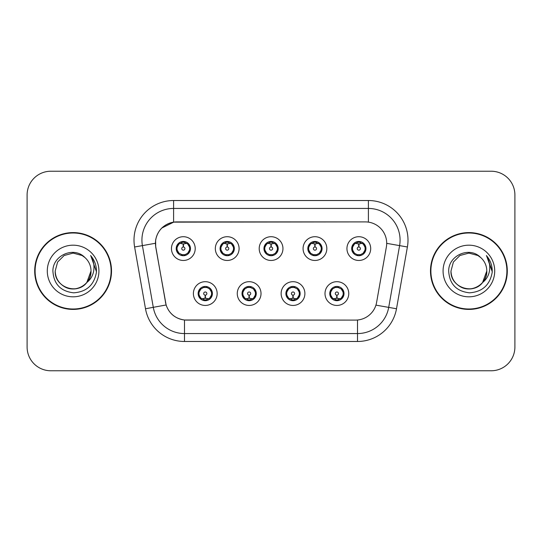 <?xml version="1.0" encoding="UTF-8"?>
<svg xmlns="http://www.w3.org/2000/svg" width="542" height="542" viewBox="0 0 542 542"><rect width="100%" height="100%" fill="white"/><g stroke="black" fill="none" stroke-linecap="round" stroke-linejoin="round"><path stroke-width="0.81" d="M261.02 293.568A11.877 11.877 0 0 1 249.144 305.444A11.877 11.877 0 0 1 237.267 293.568A11.877 11.877 0 0 1 249.144 281.691A11.877 11.877 0 0 1 261.02 293.568M242.017 293.568A7.127 7.127 0 0 0 249.144 300.695A7.127 7.127 0 0 0 256.271 293.568A7.127 7.127 0 0 0 249.144 286.44A7.127 7.127 0 0 0 242.017 293.568L244.781 298.161A6.335 6.335 0 0 1 244.781 288.974L242.084 293.568M304.895 293.568A11.877 11.877 0 0 1 293.012 305.444A11.877 11.877 0 0 1 281.135 293.568A11.877 11.877 0 0 1 293.012 281.691A11.877 11.877 0 0 1 304.895 293.568M285.885 293.568A7.127 7.127 0 0 0 293.012 300.695A7.127 7.127 0 0 0 300.139 293.568A7.127 7.127 0 0 0 293.012 286.44A7.127 7.127 0 0 0 285.885 293.568L288.656 298.161A6.335 6.335 0 0 1 288.656 288.974L285.952 293.568M348.763 293.568A11.877 11.877 0 0 1 336.887 305.444A11.877 11.877 0 0 1 325.004 293.568A11.877 11.877 0 0 1 336.887 281.691A11.877 11.877 0 0 1 348.763 293.568M329.76 293.568A7.127 7.127 0 0 0 336.887 300.695A7.127 7.127 0 0 0 344.014 293.568A7.127 7.127 0 0 0 336.887 286.44A7.127 7.127 0 0 0 329.76 293.568L332.524 298.161A6.335 6.335 0 0 1 332.524 288.974L329.821 293.568M217.152 293.568A11.877 11.877 0 0 1 205.276 305.444A11.877 11.877 0 0 1 193.392 293.568A11.877 11.877 0 0 1 205.276 281.691A11.877 11.877 0 0 1 217.152 293.568M198.148 293.568A7.127 7.127 0 0 0 205.276 300.695A7.127 7.127 0 0 0 212.403 293.568A7.127 7.127 0 0 0 205.276 286.44A7.127 7.127 0 0 0 198.148 293.568L200.913 298.161A6.335 6.335 0 0 1 200.913 288.974L198.209 293.568M239.09 248.588A11.877 11.877 0 0 1 227.206 260.465A11.877 11.877 0 0 1 215.33 248.588A11.877 11.877 0 0 1 227.206 236.712A11.877 11.877 0 0 1 239.09 248.588M220.079 248.588A7.127 7.127 0 0 0 227.206 255.716A7.127 7.127 0 0 0 234.334 248.588A7.127 7.127 0 0 0 227.206 241.461A7.127 7.127 0 0 0 220.079 248.588M282.958 248.588A11.877 11.877 0 0 1 271.081 260.465A11.877 11.877 0 0 1 259.198 248.588A11.877 11.877 0 0 1 271.081 236.712A11.877 11.877 0 0 1 282.958 248.588M263.954 248.588A7.127 7.127 0 0 0 271.081 255.716A7.127 7.127 0 0 0 278.209 248.588A7.127 7.127 0 0 0 271.081 241.461A7.127 7.127 0 0 0 263.954 248.588M326.826 248.588A11.877 11.877 0 0 1 314.949 260.465A11.877 11.877 0 0 1 303.073 248.588A11.877 11.877 0 0 1 314.949 236.712A11.877 11.877 0 0 1 326.826 248.588M307.822 248.588A7.127 7.127 0 0 0 314.949 255.716A7.127 7.127 0 0 0 322.077 248.588A7.127 7.127 0 0 0 314.949 241.461A7.127 7.127 0 0 0 307.822 248.588M370.701 248.588A11.877 11.877 0 0 1 358.818 260.465A11.877 11.877 0 0 1 346.941 248.588A11.877 11.877 0 0 1 358.818 236.712A11.877 11.877 0 0 1 370.701 248.588M351.69 248.588A7.127 7.127 0 0 0 358.818 255.716A7.127 7.127 0 0 0 365.945 248.588A7.127 7.127 0 0 0 358.818 241.461A7.127 7.127 0 0 0 351.69 248.588M195.215 248.588A11.877 11.877 0 0 1 183.338 260.465A11.877 11.877 0 0 1 171.462 248.588A11.877 11.877 0 0 1 183.338 236.712A11.877 11.877 0 0 1 195.215 248.588M176.211 248.588A7.127 7.127 0 0 0 183.338 255.716A7.127 7.127 0 0 0 190.466 248.588A7.127 7.127 0 0 0 183.338 241.461A7.127 7.127 0 0 0 176.211 248.588M155.791 246.996A21.382 21.382 0 0 1 176.848 221.902L365.315 221.902A21.382 21.382 0 0 1 386.371 246.996L376.595 302.429A21.382 21.382 0 0 1 355.538 320.098L186.617 320.098A21.382 21.382 0 0 1 165.561 302.429L155.791 246.996M34.702 271A38.407 38.407 0 0 0 73.109 309.407A38.407 38.407 0 0 0 111.516 271A38.407 38.407 0 0 0 73.109 232.593A38.407 38.407 0 0 0 34.702 271M430.483 271A38.407 38.407 0 0 0 468.891 309.407A38.407 38.407 0 0 0 507.298 271A38.407 38.407 0 0 0 468.891 232.593A38.407 38.407 0 0 0 430.483 271M355.457 320.098L184.49 319.997C175.405 318.71 169.287 313.75 166.143 305.119L155.71 246.996L155.622 240.12C157.675 230.208 163.664 224.219 173.596 222.139L365.233 221.902M161.78 228.04L173.765 222.118M134.606 246.989A39.593 39.593 0 0 1 173.596 200.52L368.404 200.52A39.593 39.593 0 0 1 407.394 246.989L396.5 308.757A39.593 39.593 0 0 1 357.51 341.48L184.49 341.48A39.593 39.593 0 0 1 145.5 308.757L134.606 246.989L142.404 245.614A31.673 31.673 0 0 1 173.596 208.44L368.404 208.44A31.673 31.673 0 0 1 399.596 245.614L388.702 307.382A31.673 31.673 0 0 1 357.51 333.56L184.49 333.56A31.673 31.673 0 0 1 153.298 307.382L142.404 245.614A31.673 31.673 0 0 1 141.923 240.12M186.543 320.098L184.49 319.997L184.49 341.48M145.5 308.757L166.096 304.977M165.615 303.1L165.486 302.429M142.404 245.614L155.385 243.283M514.9 194.978A23.753 23.753 0 0 0 491.147 171.225L50.853 171.225A23.753 23.753 0 0 0 27.1 194.978L27.1 347.022A23.753 23.753 0 0 0 50.853 370.775L491.147 370.775A23.753 23.753 0 0 0 514.9 347.022L514.9 194.978L514.9 347.022M27.1 194.978L27.1 347.022M491.147 171.225L50.853 171.225M50.853 370.775L491.147 370.775M182.607 243.751L183.128 243.846L183.271 247.01A1.579 1.579 180 0 0 181.76 248.629A1.579 1.579 180 0 0 183.338 250.174A1.579 1.579 180 0 0 184.917 248.629A1.579 1.579 180 0 0 183.406 247.01L183.548 243.846L184.07 243.751M186.78 243.27L183.542 244.002M189.673 248.588A6.335 6.335 0 0 1 187.701 253.182L190.398 248.588L187.701 243.995A6.335 6.335 0 0 1 189.673 248.588M182.112 255.607L182.444 254.862L178.975 253.182C176.374 250.119 176.374 247.057 178.975 243.995L176.279 248.602L178.975 253.182A6.335 6.335 0 0 1 178.989 243.988A6.335 6.335 0 0 0 177.004 248.588M183.616 242.26L184.958 242.464A6.335 6.335 0 0 1 185.005 242.477L185.33 241.746M181.482 242.531L183.06 242.26L183.033 241.671M184.565 241.569L184.016 242.288L187.701 243.995C190.303 247.064 190.303 250.126 187.701 253.182L185.005 254.699L185.33 255.431M184.565 255.607L184.233 254.862L185.005 254.699M184.016 254.889L184.355 255.641M185.032 254.693L181.489 254.645M182.112 241.569L182.444 242.315L178.975 243.995M182.661 242.288L182.322 241.536M183.135 244.002L179.897 243.27M206.001 298.405L205.479 298.317L205.343 295.146A1.579 1.579 -0 0 0 206.854 293.534A1.579 1.579 -0 0 0 205.276 291.982A1.579 1.579 -0 0 0 203.69 293.534A1.579 1.579 -0 0 0 205.208 295.146L205.066 298.317L204.544 298.405M201.834 298.886L205.072 298.154M209.639 288.974A6.335 6.335 0 0 1 209.625 298.175A6.335 6.335 0 0 0 211.61 293.568M204.998 299.895L203.657 299.692A6.335 6.335 0 0 1 203.609 299.679L203.284 300.41M207.125 299.624L205.547 299.895L205.574 300.485M204.049 300.586L204.598 299.868L200.913 298.161C198.304 295.099 198.304 292.036 200.913 288.974L203.609 287.456L203.284 286.725M204.049 286.549L204.381 287.294L203.609 287.456M204.598 287.267L204.259 286.515M203.582 287.463L207.125 287.511M206.502 286.549L205.946 287.267L206.936 287.456L207.261 286.725M209.632 288.974C212.24 292.043 212.24 295.105 209.639 298.161L212.335 293.561L209.632 288.974L206.936 287.456M206.502 300.586L206.163 299.841L209.639 298.161M205.946 299.868L206.292 300.62M205.472 298.154L208.717 298.886M226.481 243.751L227.003 243.846L227.139 247.01A1.579 1.579 180 0 0 225.628 248.629A1.579 1.579 180 0 0 227.206 250.174A1.579 1.579 180 0 0 228.792 248.629A1.579 1.579 180 0 0 227.281 247.01L227.416 243.846L227.938 243.751M230.655 243.27L227.41 244.002M233.541 248.588A6.335 6.335 0 0 1 231.57 253.182L234.273 248.588L231.57 243.995A6.335 6.335 0 0 1 233.541 248.588M225.98 241.569L226.319 242.315L222.85 243.995C220.242 247.057 220.242 250.119 222.85 253.182A6.335 6.335 0 0 1 222.857 243.988L220.147 248.602L222.85 253.182L225.547 254.699L225.221 255.431M227.484 242.26L228.826 242.464A6.335 6.335 0 0 1 228.873 242.477L229.198 241.746M225.357 242.531L226.935 242.26L226.908 241.671M228.433 241.569L227.884 242.288L231.57 243.995C234.178 247.064 234.178 250.126 231.57 253.182L228.873 254.699L229.198 255.431M228.433 255.607L228.101 254.862L228.873 254.699M227.884 254.889L228.223 255.641M228.9 254.693L225.357 254.645M225.98 255.607L226.536 254.889L225.547 254.699M227.01 244.002L223.765 243.27M270.35 243.751L270.871 243.846L271.014 247.01A1.579 1.579 180 0 0 269.496 248.629A1.579 1.579 180 0 0 271.081 250.174A1.579 1.579 180 0 0 272.66 248.629A1.579 1.579 180 0 0 271.149 247.01L271.285 243.846L271.806 243.751M274.523 243.27L271.278 244.002M277.416 248.588A6.335 6.335 0 0 1 275.444 253.182L278.141 248.588L275.438 243.995A6.335 6.335 0 0 1 277.416 248.588M269.855 241.569L270.187 242.315L266.718 243.995C264.11 247.057 264.11 250.119 266.718 253.182A6.335 6.335 0 0 1 266.725 243.988L264.015 248.602L266.718 253.182L269.415 254.699L269.089 255.431M271.352 242.26L272.694 242.464A6.335 6.335 0 0 1 272.741 242.477L273.066 241.746M269.225 242.531L270.804 242.26L270.776 241.671M272.308 241.569L271.752 242.288L275.438 243.995C278.046 247.064 278.046 250.126 275.444 253.182L272.741 254.699L273.066 255.431M272.308 255.607L271.969 254.862L272.741 254.699M271.752 254.889L272.098 255.641M272.768 254.693L269.225 254.645M269.855 255.607L270.404 254.889L269.415 254.699M270.878 244.002L267.64 243.27M314.218 243.751L314.739 243.846L314.882 247.01A1.579 1.579 180 0 0 313.371 248.629A1.579 1.579 180 0 0 314.949 250.174A1.579 1.579 180 0 0 316.528 248.629A1.579 1.579 180 0 0 315.017 247.01L315.159 243.846L315.681 243.751M318.391 243.27L315.153 244.002M321.284 248.588A6.335 6.335 0 0 1 319.313 253.182L322.009 248.588L319.313 243.995A6.335 6.335 0 0 1 321.284 248.588M313.723 241.569L314.055 242.315L310.586 243.995C307.985 247.057 307.985 250.119 310.586 253.182A6.335 6.335 0 0 1 310.6 243.988L307.89 248.602L310.586 253.182L313.283 254.699L312.958 255.431M315.227 242.26L316.569 242.464A6.335 6.335 0 0 1 316.616 242.477L316.941 241.746M313.093 242.531L314.672 242.26L314.645 241.671M316.176 241.569L315.627 242.288L319.313 243.995C321.914 247.064 321.914 250.126 319.313 253.182L316.616 254.699L313.1 254.645M316.176 255.607L315.844 254.862L316.616 254.699L316.941 255.431M315.627 254.889L315.966 255.641M313.723 255.607L314.272 254.889L313.283 254.699M314.746 244.002L311.508 243.27M358.093 243.751L358.614 243.846L358.75 247.01A1.579 1.579 180 0 0 357.239 248.629A1.579 1.579 180 0 0 358.818 250.174A1.579 1.579 180 0 0 360.403 248.629A1.579 1.579 180 0 0 358.892 247.01L359.028 243.846L359.549 243.751M362.266 243.27L359.021 244.002M365.152 248.588A6.335 6.335 0 0 1 363.181 253.182L365.884 248.588L363.181 243.995A6.335 6.335 0 0 1 365.152 248.588M357.591 241.569L357.93 242.315L354.461 243.995C351.853 247.057 351.853 250.119 354.461 253.182A6.335 6.335 0 0 1 354.468 243.988L351.758 248.602L354.461 253.182L357.158 254.699L356.832 255.431M359.095 242.26L360.437 242.464A6.335 6.335 0 0 1 360.484 242.477L360.809 241.746M356.968 242.531L358.547 242.26L358.519 241.671M360.044 241.569L359.495 242.288L363.181 243.995C365.789 247.064 365.789 250.126 363.181 253.182L360.484 254.699L356.968 254.645M360.044 255.607L359.712 254.862L360.484 254.699L360.809 255.431M359.495 254.889L359.834 255.641M357.591 255.607L358.147 254.889L357.158 254.699M358.147 242.288L357.801 241.536M358.621 244.002L355.376 243.27M249.876 298.405L249.354 298.317L249.212 295.146A1.579 1.579 -0 0 0 250.722 293.534A1.579 1.579 -0 0 0 249.144 291.982A1.579 1.579 -0 0 0 247.565 293.534A1.579 1.579 -0 0 0 249.076 295.146L248.934 298.317L248.412 298.405M245.702 298.886L248.941 298.154M250.37 286.549L250.038 287.294L253.507 288.974C256.109 292.043 256.109 295.105 253.507 298.161L256.203 293.561L253.507 288.974A6.335 6.335 0 0 1 253.493 298.175A6.335 6.335 0 0 0 255.478 293.568M248.866 299.895L247.531 299.692A6.335 6.335 0 0 1 247.477 299.679L247.152 300.41M251 299.624L249.422 299.895L249.449 300.485M247.918 300.586L248.466 299.868L244.781 298.161C242.179 295.099 242.179 292.036 244.781 288.974L247.477 287.456L247.152 286.725M247.918 286.549L248.25 287.294L247.477 287.456M248.466 287.267L248.128 286.515M247.457 287.463L250.993 287.511M250.37 300.586L250.038 299.841L253.507 298.161M249.821 299.868L250.16 300.62M249.347 298.154L252.586 298.886M293.744 298.405L293.222 298.317L293.087 295.146A1.579 1.579 -0 0 0 294.597 293.534A1.579 1.579 -0 0 0 293.012 291.982A1.579 1.579 -0 0 0 291.433 293.534A1.579 1.579 -0 0 0 292.944 295.146L292.809 298.317L292.287 298.405M289.57 298.886L292.815 298.154M294.238 286.549L293.906 287.294L297.375 288.974C299.983 292.043 299.983 295.105 297.375 298.161L300.078 293.561L297.375 288.974A6.335 6.335 0 0 1 297.368 298.175A6.335 6.335 0 0 0 299.347 293.568M292.741 299.895L291.4 299.692A6.335 6.335 0 0 1 291.352 299.679L291.027 300.41M294.868 299.624L293.29 299.895L293.317 300.485M291.786 300.586L292.341 299.868L288.656 298.161C286.047 295.099 286.047 292.036 288.656 288.974L291.352 287.456L291.027 286.725M291.786 286.549L292.124 287.294L291.352 287.456M292.341 287.267L291.996 286.515M291.325 287.463L294.868 287.511M294.238 300.586L293.906 299.841L297.375 298.161M293.689 299.868L294.028 300.62M293.215 298.154L296.454 298.886M337.612 298.405L337.09 298.317L336.955 295.146A1.579 1.579 -0 0 0 338.465 293.534A1.579 1.579 -0 0 0 336.887 291.982A1.579 1.579 -0 0 0 335.302 293.534A1.579 1.579 -0 0 0 336.812 295.146L336.677 298.317L336.155 298.405M333.445 298.886L336.684 298.154M338.113 286.549L337.774 287.294L341.243 288.974C343.852 292.043 343.852 295.105 341.243 298.161L343.946 293.561L341.243 288.974A6.335 6.335 0 0 1 341.236 298.175A6.335 6.335 0 0 0 343.221 293.568M336.609 299.895L335.268 299.692A6.335 6.335 0 0 1 335.22 299.679L334.895 300.41M338.736 299.624L337.158 299.895L337.185 300.485M335.661 300.586L336.209 299.868L332.524 298.161C329.915 295.099 329.915 292.036 332.524 288.974L335.22 287.456L334.895 286.725M335.661 286.549L335.993 287.294L335.22 287.456M336.209 287.267L335.871 286.515M335.193 287.463L338.736 287.511M338.113 300.586L337.774 299.841L341.243 298.161M337.558 299.868L337.903 300.62M337.083 298.154L340.329 298.886M111.117 271A38.008 38.008 0 0 0 73.109 232.992A38.008 38.008 0 0 0 35.101 271A38.008 38.008 0 0 0 73.109 309.008A38.008 38.008 0 0 0 111.117 271M86.828 282.504C77.323 295.343 54.275 287.131 55.209 271C55.447 277.748 58.434 282.917 64.159 286.501C75.318 293.649 91.618 284.238 91.009 271C90.765 277.748 87.784 282.917 82.059 286.501C70.9 293.649 54.6 284.238 55.209 271C54.6 284.238 70.9 293.649 82.059 286.501C87.784 282.917 90.765 277.748 91.009 271C90.765 277.748 87.784 282.917 82.059 286.501C70.9 293.649 54.6 284.238 55.209 271L57.608 262.05L64.159 255.499L73.109 253.1L82.059 255.499L84.837 257.477C73.847 245.96 52.703 255.445 52.899 271C53.705 284.069 60.636 291.345 73.685 292.822C86.537 291.894 94.112 285.065 96.415 272.341L96.456 271C96.388 265.126 94.43 259.97 90.595 255.533C93.515 260.323 94.545 265.478 93.678 271C92.845 275.695 90.561 279.53 86.828 282.504A17.9 17.9 0 0 0 91.009 271C90.765 277.748 87.784 282.917 82.059 286.501C70.9 293.649 54.6 284.238 55.209 271L57.608 262.05L64.159 255.499L73.109 253.1L82.059 255.499L84.837 257.477L82.059 255.499L73.109 253.1L64.159 255.499L57.608 262.05L55.209 271L57.608 262.05L64.159 255.499M91.009 271L86.781 282.558L91.009 271A17.9 17.9 0 0 0 84.837 257.477L82.059 255.499L73.109 253.1L64.159 255.499L57.608 262.05L55.209 271M47.289 271A25.82 25.82 0 0 0 73.109 296.82A25.82 25.82 0 0 0 98.929 271A25.82 25.82 0 0 0 73.109 245.18A25.82 25.82 0 0 0 47.289 271M90.765 255.729L96.442 271.678L90.765 255.729M506.899 271A38.008 38.008 0 0 0 468.891 232.992A38.008 38.008 0 0 0 430.883 271A38.008 38.008 0 0 0 468.891 309.008A38.008 38.008 0 0 0 506.899 271M480.618 257.477A17.9 17.9 0 0 1 486.791 271L482.563 282.558L486.791 271C486.553 277.748 483.566 282.917 477.841 286.501C466.682 293.649 450.382 284.238 450.991 271L453.39 262.05L459.941 255.499L468.891 253.1L477.841 255.499L480.618 257.477C469.629 245.96 448.485 255.445 448.681 271C449.487 284.069 456.418 291.345 469.467 292.822C482.319 291.894 489.893 285.065 492.197 272.341L492.238 271C492.17 265.126 490.219 259.97 486.377 255.533C489.297 260.323 490.327 265.478 489.46 271C488.627 275.695 486.343 279.53 482.61 282.504A17.9 17.9 0 0 0 486.791 271C486.553 277.748 483.566 282.917 477.841 286.501C466.682 293.649 450.382 284.238 450.991 271L453.39 262.05L459.941 255.499L468.891 253.1L477.841 255.499L480.618 257.477L477.841 255.499L468.891 253.1L459.941 255.499L453.39 262.05L450.991 271L453.39 262.05L459.941 255.499L468.891 253.1L477.841 255.499L480.618 257.477L477.841 255.499L468.891 253.1L459.941 255.499L453.39 262.05L450.991 271C450.382 284.238 466.682 293.649 477.841 286.501C483.566 282.917 486.553 277.748 486.791 271C487.4 284.238 471.1 293.649 459.941 286.501C454.216 282.917 451.235 277.748 450.991 271C450.056 287.131 473.105 295.343 482.61 282.504M443.071 271A25.82 25.82 0 0 0 468.891 296.82A25.82 25.82 0 0 0 494.711 271A25.82 25.82 0 0 0 468.891 245.18A25.82 25.82 0 0 0 443.071 271M492.238 271L486.723 255.932M486.547 255.729L492.224 271.678L486.547 255.729M368.404 200.52L368.404 222.125M357.51 320.004L357.51 341.48M375.931 305.132L396.5 308.757M386.697 243.344L407.394 246.989M173.596 200.52L173.596 222.139M181.672 242.477L181.346 241.746M181.672 254.699L181.346 255.431M206.936 299.679L207.261 300.41M220.872 248.588A6.335 6.335 0 0 1 222.857 243.988M225.547 242.477L225.221 241.746M264.747 248.588A6.335 6.335 0 0 1 266.725 243.988M269.415 242.477L269.089 241.746M308.615 248.588A6.335 6.335 0 0 1 310.6 243.988M313.283 242.477L312.958 241.746M352.483 248.588A6.335 6.335 0 0 1 354.468 243.988M357.158 242.477L356.832 241.746M250.81 299.679L251.136 300.41M250.81 287.456L251.136 286.725M294.679 299.679L295.004 300.41M294.679 287.456L295.004 286.725M338.547 299.679L338.872 300.41M338.547 287.456L338.872 286.725M184.355 241.536L184.009 242.288M182.322 255.641L182.668 254.889M204.259 300.62L204.605 299.868M206.292 286.515L205.946 287.267M228.223 241.536L227.877 242.288M226.542 242.288L226.19 241.536M226.19 255.641L226.542 254.889M272.098 241.536L271.752 242.288M270.411 242.288L270.065 241.536M270.065 255.641L270.411 254.889M315.966 241.536L315.62 242.288M314.279 242.288L313.933 241.536M313.933 255.641L314.279 254.889M359.834 241.536L359.488 242.288M357.801 255.641L358.147 254.889M248.128 300.62L248.473 299.868M250.16 286.515L249.815 287.267M291.996 300.62L292.348 299.868M294.028 286.515L293.683 287.267M335.871 300.62L336.216 299.868M337.903 286.515L337.558 287.267"/></g></svg>
